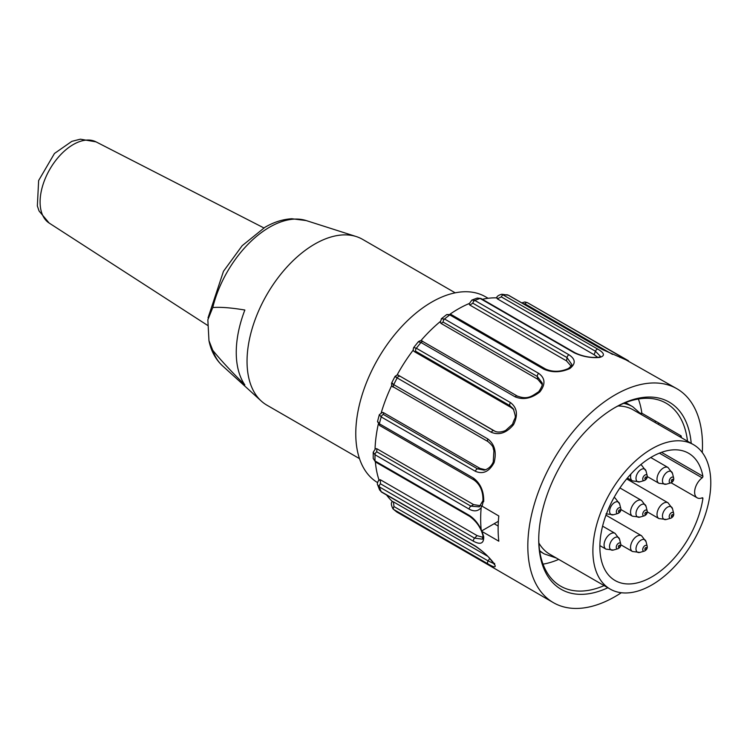 <?xml version="1.0" encoding="UTF-8"?>
<svg xmlns="http://www.w3.org/2000/svg" width="747" height="747" viewBox="0 0 747 747"><rect width="100%" height="100%" fill="white"/><g stroke="black" fill="none" stroke-linecap="round" stroke-linejoin="round"><path stroke-width="1.12" d="M212.774 350.343L208.964 340.641L207.843 319.819L212.774 307.54C220.561 306.924 231.262 307.755 244.857 310.024A92.451 53.373 120 0 0 244.857 384.901C231.262 371.474 220.561 359.951 212.774 350.343A84.448 48.76 120 0 0 222.382 365.694C215.472 359.204 210.999 350.857 208.955 340.651M455.194 292.824L362.584 239.357A95.719 55.259 120 0 0 356.244 236.556A95.719 55.259 120 0 0 314.72 244.101A95.719 55.259 120 0 0 253.933 322.993A95.719 55.259 120 0 0 261.273 401.055A95.719 55.259 120 0 0 266.866 405.145L359.475 458.621M488.118 298.286L485.475 296.764A107.456 62.038 120 0 0 378.281 358.355A107.456 62.038 120 0 0 377.515 482.571M493.636 563.126L494.066 563.546C496.755 567.823 494.691 567.916 487.875 563.845L393.725 509.491A123.507 71.31 120 0 0 397.171 512.237L491.377 566.637A2.474 1.429 -60 0 1 491.311 566.59L553.396 602.661A123.507 71.31 120 0 0 621.317 592.735M607.853 587.749A108.072 62.393 -60 0 1 538.736 539.82A108.072 62.393 -60 0 1 615.154 407.46A108.072 62.393 -60 0 1 691.218 443.354M687.501 441.206A105.598 60.965 120 0 0 666.203 403.24A105.598 60.965 120 0 0 614.277 407.974M538.736 538.802A105.598 60.965 120 0 0 560.605 586.143A105.598 60.965 120 0 0 604.127 585.601M679.742 436.734L681.161 435.912A105.598 60.965 -60 0 1 681.385 437.677M641.019 413.707L641.86 413.222L681.161 435.912M659.33 423.306L657.911 424.128M482.03 531.5L481.18 529.567A123.507 71.31 -60 0 1 481.18 507.624L481.46 505.822L498.809 515.981A123.507 71.31 120 0 0 498.809 541.192L482.03 531.5L483.692 536.626C483.953 543.452 480.564 545.002 473.523 541.276L379.373 486.923L377.721 484.924M640.599 413.231L641.86 413.222A105.598 60.965 120 0 0 638.368 399.019M543.032 564.153A105.598 60.965 120 0 0 558.719 559.382M498.37 521.275L494.122 523.731L498.165 526.056M481.46 531.033L494.122 523.731M481.18 507.624C478.136 511.312 474.13 511.816 469.172 509.127L375.022 454.774L373.22 452.224L373.22 458.471L375.022 460.946L469.172 515.309C474.13 518.502 478.136 523.255 481.18 529.567M625.547 359.68L627.779 360.53M625.631 359.709L602.427 349.531L508.277 295.177L501.844 294.234L597.796 349.12C604.631 353.163 605.219 355.945 599.57 357.449C591.026 358.177 582.585 356.627 574.256 352.817L480.106 298.464L477.277 298.1M619.907 357.421A2.474 1.429 -60 0 1 621.541 357.001A2.474 1.429 -60 0 1 621.616 357.047C628.675 360.745 630.085 361.66 625.837 359.802L676.903 388.739A123.507 71.31 120 0 0 553.396 460.049A123.507 71.31 120 0 0 553.396 602.661M597.796 349.12A2.474 1.429 -60 0 0 595.452 351.239L594.108 354.713L497.343 298.847L501.312 296.886L595.452 351.239L600.551 356.524M594.108 354.713L597.731 357.318M482.347 299.295A117.335 67.744 -60 0 1 495.597 297.838A117.335 67.744 -60 0 1 496.643 297.857M497.147 297.876L497.343 298.847M598.664 357.318L599.57 357.449M477.268 298.053L471.852 300.079L474.84 300.434L568.99 354.788C575.676 359.204 575.909 363.817 569.7 368.616C560.801 372.548 552.21 372.762 543.937 369.251L449.797 314.898L446.678 314.608M568.99 354.788A2.474 1.429 -60 0 0 567.02 357.57L566.553 360.904L469.788 305.037L472.87 303.217L567.02 357.57L571.763 364.405C572.249 364.835 571.119 366.217 568.374 368.542M566.553 360.904L571.053 366.058M450.124 314.095A117.335 67.744 -60 0 1 468.042 304.029A117.335 67.744 -60 0 1 469.144 303.553M469.172 304.029L469.788 305.037M568.532 368.57L569.7 368.616M441.281 318.848L444.53 319.006L538.671 373.36C545.301 378.15 545.683 384.341 539.829 391.942C531.49 398.515 523.255 400.149 515.131 396.844L420.991 342.49L418.311 341.79M538.671 373.36A2.474 1.429 -60 0 0 537.308 376.469L537.775 379.271L441.01 323.404L443.167 322.116L537.308 376.469L542.07 382.856M537.775 379.271L542.135 384.481M420.748 340.8A117.335 67.744 -60 0 1 439.264 322.396A117.335 67.744 -60 0 1 440.207 321.602M440.394 322.443L441.01 323.404M538.652 392.474L539.829 391.942M413.707 347.514L416.359 348.251L510.5 402.605C517.176 407.703 518.194 415.043 513.562 424.623C506.625 432.943 499.211 435.492 491.311 432.28L397.171 377.926C394.659 376.479 394.304 376.096 396.115 376.777M510.5 402.605A2.474 1.429 -60 0 0 509.912 405.668L511.256 407.591L414.492 351.725L415.762 351.314L509.912 405.668L513.282 408.749C516.784 420.337 515.253 415.295 512.582 424.212M511.256 407.591L513.917 409.795M512.619 424.156L506.036 430.085C505.775 430.702 499.285 433.213 495.205 431.383L399.038 375.62L493.739 430.674A2.474 1.429 120 0 0 491.311 432.28M397.002 375.134A117.335 67.744 -60 0 1 397.292 374.611A117.335 67.744 -60 0 1 412.746 350.716A117.335 67.744 -60 0 1 413.315 349.96M399.038 375.62L398.571 375.452M414.034 351.249L414.492 351.725M512.909 424.511L513.562 424.623M394.995 376.441L391.596 383.09M392.745 383.36C390.896 382.772 391.223 383.192 393.725 384.64L487.875 438.993C494.691 444.297 496.755 452.206 494.066 462.701C489.201 471.684 482.964 474.541 475.353 471.273L381.203 416.919L379.336 414.706L382.361 412.381M484.168 470.143L477.566 468.845L383.426 414.492L383.342 412.577L480.106 468.444L477.566 468.845A2.474 1.429 120 0 0 475.353 471.273M485.55 469.798L480.106 468.444M381.259 412.671A117.335 67.744 -60 0 1 381.586 411.569A117.335 67.744 -60 0 1 391.68 385.573A117.335 67.744 -60 0 1 391.708 385.508M383.342 412.577L382.399 412.409M493.795 461.842L494.066 462.701M377.552 421.392L379.373 423.782A2.474 1.429 -60 0 0 379.784 425.585L377.515 421.532L379.364 414.613M479.275 506.849L470.918 506.167L376.768 451.814L376.843 448.742L473.607 504.608L470.918 506.167A2.474 1.429 120 0 0 469.172 509.127M480.629 505.738L473.607 504.608M375.05 448.984A117.335 67.744 -60 0 1 375.097 447.733A117.335 67.744 -60 0 1 378.253 424.343M376.843 448.742L375.648 448.648M483.636 499.976L482.03 506.289M379.803 425.594L473.943 479.947A2.474 1.429 -60 0 1 473.523 478.136C480.564 483.533 483.953 491.358 483.692 501.601M493.87 563.611L488.127 560.913L393.977 506.55A2.474 1.429 -60 0 0 393.725 509.491L396.825 512.022M393.977 506.55L393.426 501.853L487.558 556.198M379.607 489.911L381.203 491.675A2.474 1.429 -60 0 0 381.596 492.124L475.736 546.477A2.474 1.429 -60 0 1 475.353 546.029C482.954 551.23 489.192 557.066 494.066 563.546M393.426 501.853L392.745 501.825M392.399 501.517A117.335 67.744 -60 0 1 391.68 500.845A117.335 67.744 -60 0 1 386.591 495.009M380.354 479.751L477.118 535.618L474.578 538.139L380.438 483.785L380.354 479.751L379.131 480.358M482.964 535.59L482.441 539.157L474.578 538.139A2.474 1.429 120 0 0 473.523 541.276M482.992 537.345L477.118 535.618M483.085 535.767L483.692 536.626M378.944 479.807A117.335 67.744 -60 0 1 378.598 478.743A117.335 67.744 -60 0 1 375.377 461.926M655.287 420.972A123.507 71.31 -60 0 1 655.24 422.578M702.264 452.523A123.507 71.31 120 0 0 702.488 445.277A123.507 71.31 120 0 0 676.903 388.739M701.807 497.95L702.89 498.576A1.233 0.71 120 0 0 702.647 497.819A1.233 0.71 120 0 0 702.152 497.819A12.354 7.134 -60 0 1 697.184 497.829A12.354 7.134 -60 0 1 695.074 488.706A12.354 7.134 -60 0 1 702.152 477.847A1.233 0.71 120 0 0 702.89 476.231L661.506 452.337M693.515 444.68A83.365 48.135 -60 0 1 706.298 511.49A83.365 48.135 -60 0 1 651.832 584.948A83.365 48.135 -60 0 1 610.15 589.075A83.365 48.135 -60 0 1 610.15 492.815A83.365 48.135 -60 0 1 693.515 444.68L633.26 409.888A83.365 48.135 120 0 0 617.993 405.985M538.876 543.022A83.365 48.135 120 0 0 549.885 554.293L610.15 589.075M702.89 498.576A73.486 42.43 -60 0 1 667.146 565.386A73.486 42.43 -60 0 1 615.089 580.522A73.486 42.43 -60 0 1 615.089 495.663A73.486 42.43 -60 0 1 688.575 453.242A73.486 42.43 -60 0 1 702.89 476.231M49.143 223.045L39.077 211.009L37.35 205.967L38.639 180.541L54.466 153.471L71.824 141.36L80.34 139.185L96.018 141.855A46.893 27.079 120 0 0 49.806 169.308A46.893 27.079 120 0 0 49.143 223.045L207.629 325.403M208.04 317.858L223.474 271.301L242.159 245.707L264.886 227.321C273.813 222.12 282.805 219.263 291.844 218.75L306.177 220.561A84.448 48.76 120 0 0 269.536 227.209A84.448 48.76 120 0 0 212.774 307.54M376.768 451.814A2.474 1.429 -60 0 0 375.022 454.774A123.507 71.31 120 0 0 375.022 460.946A2.474 1.429 -60 0 0 375.536 462.019L373.22 458.462M523.021 303.618L525.048 303.889L612.559 354.414M525.048 303.889A2.474 1.429 -60 0 1 527.391 302.647A2.474 1.429 -60 0 1 527.466 302.694L621.457 356.954M501.312 296.886A2.474 1.429 -60 0 1 503.646 294.766A123.507 71.31 120 0 1 508.277 295.177A2.474 1.429 -60 0 1 508.595 295.289L602.745 349.643A2.474 1.429 120 0 0 602.427 349.531M506.821 294.673L508.595 295.289A2.474 1.429 -60 0 1 508.847 295.504M598.674 357.243C590.756 357.962 582.903 356.506 575.134 352.855A2.474 1.429 120 0 0 574.256 352.817M472.87 303.217A2.474 1.429 -60 0 1 474.84 300.434A123.507 71.31 120 0 1 480.106 298.464A2.474 1.429 -60 0 1 480.984 298.501L477.258 298.053M568.523 368.458C560.418 372.043 552.715 372.211 545.422 368.962A2.474 1.429 120 0 0 543.937 369.251M443.167 322.116A2.474 1.429 -60 0 1 444.53 319.006A123.507 71.31 120 0 1 449.797 314.898A2.474 1.429 -60 0 1 451.281 314.608L446.762 314.543L441.477 318.67L440.291 322.461M517.475 396.265A2.474 1.429 120 0 0 517.176 395.994A2.474 1.429 120 0 0 515.131 396.844M415.762 351.314A2.474 1.429 -60 0 1 416.359 348.251A123.507 71.31 120 0 1 420.991 342.49A2.474 1.429 -60 0 1 423.045 341.65C421.812 340.38 420.244 340.408 418.348 341.743M487.912 441.514L393.977 387.291A2.474 1.429 -60 0 1 393.856 387.226A2.474 1.429 -60 0 1 393.725 384.64A123.507 71.31 120 0 1 397.171 377.926A2.474 1.429 -60 0 1 399.589 376.32M488.127 441.645A2.474 1.429 -60 0 1 488.015 441.589A2.474 1.429 -60 0 1 487.875 438.993M473.523 478.136L379.373 423.782A123.507 71.31 120 0 1 381.203 416.919A2.474 1.429 -60 0 1 383.426 414.492M489.696 558.485L488.127 560.913A2.474 1.429 120 0 0 487.875 563.845M380.438 483.785A2.474 1.429 -60 0 0 379.373 486.923A123.507 71.31 120 0 0 381.203 491.675L475.353 546.029M375.536 462.019L469.686 516.373A2.474 1.429 -60 0 1 469.172 515.309M397.311 512.321A2.474 1.429 -60 0 1 397.245 512.283A2.474 1.429 -60 0 1 397.171 512.237L491.311 566.59M702.152 477.847L659.386 453.149M623.68 403.361A85.84 49.563 -60 0 1 632.746 406.742L625.575 402.605M556.44 558.074L544.283 553.91A85.84 49.563 -60 0 1 539.623 550.558M618.525 511.135A1.214 0.7 120 0 0 619.496 511.872A1.214 0.7 120 0 0 619.991 509.977A1.214 0.7 120 0 0 618.525 511.135M618.021 513.45A3.212 1.849 -60 0 1 616.48 510.939A3.212 1.849 -60 0 1 618.563 507.988A3.212 1.849 -60 0 1 620.72 508.371M619.665 504.029A7.218 4.174 120 0 0 614.949 502.292A7.218 4.174 120 0 0 609.897 509.137A7.218 4.174 120 0 0 613.474 514.758L618.068 513.441C620.225 512.302 621.14 510.705 620.822 508.67L619.665 504.029L615.164 498.062A9.113 5.257 -60 0 0 613.959 497.67M618.441 546.421A1.214 0.7 120 0 0 619.403 547.168A1.214 0.7 120 0 0 619.898 545.263A1.214 0.7 120 0 0 618.441 546.421M617.928 548.737A3.212 1.849 -60 0 1 616.387 546.225A3.212 1.849 -60 0 1 618.469 543.274A3.212 1.849 -60 0 1 620.626 543.657M619.58 539.315A7.218 4.174 120 0 0 614.865 537.579A7.218 4.174 120 0 0 609.813 544.423A7.218 4.174 120 0 0 613.38 550.044L617.974 548.728C620.131 547.588 621.056 545.992 620.729 543.956L619.58 539.315L615.07 533.349A9.113 5.257 -60 0 0 604.444 542.266A9.113 5.257 -60 0 0 605.966 549.129L613.38 550.044M644.913 548.784A1.214 0.7 120 0 0 645.875 549.531A1.214 0.7 120 0 0 646.37 547.626A1.214 0.7 120 0 0 644.913 548.784M644.4 551.109A3.212 1.849 -60 0 1 642.859 548.587A3.212 1.849 -60 0 1 644.941 545.646A3.212 1.849 -60 0 1 647.098 546.029M646.052 541.678A7.218 4.174 120 0 0 641.337 539.95A7.218 4.174 120 0 0 636.285 546.785A7.218 4.174 120 0 0 639.852 552.416L644.446 551.09C646.603 549.951 647.528 548.363 647.201 546.318L646.052 541.678L641.542 535.72A9.113 5.257 -60 0 0 630.916 544.628A9.113 5.257 -60 0 0 632.438 551.491L639.852 552.416M644.913 513.488A1.214 0.7 120 0 0 645.875 514.235A1.214 0.7 120 0 0 646.37 512.33A1.214 0.7 120 0 0 644.913 513.488M644.4 515.813A3.212 1.849 -60 0 1 642.859 513.292A3.212 1.849 -60 0 1 644.941 510.35A3.212 1.849 -60 0 1 647.098 510.733M646.052 506.382A7.218 4.174 120 0 0 641.337 504.655A7.218 4.174 120 0 0 636.285 511.49A7.218 4.174 120 0 0 639.852 517.12L644.446 515.794C646.603 514.655 647.528 513.068 647.201 511.023L646.052 506.382L641.542 500.425A9.113 5.257 -60 0 0 630.916 509.333A9.113 5.257 -60 0 0 632.438 516.196L639.852 517.12M671.385 515.85A1.214 0.7 120 0 0 672.347 516.597A1.214 0.7 120 0 0 672.842 514.692A1.214 0.7 120 0 0 671.385 515.85M670.871 518.175A3.212 1.849 -60 0 1 669.331 515.663A3.212 1.849 -60 0 1 671.413 512.713A3.212 1.849 -60 0 1 673.57 513.096M672.515 508.754A7.218 4.174 120 0 0 667.809 507.017A7.218 4.174 120 0 0 662.757 513.852A7.218 4.174 120 0 0 666.324 519.482L670.918 518.157C673.075 517.017 673.999 515.43 673.673 513.394L672.515 508.754L668.014 502.787A9.113 5.257 -60 0 0 657.388 511.695A9.113 5.257 -60 0 0 658.901 518.567L666.324 519.482M644.913 478.192A1.214 0.7 120 0 0 645.875 478.939A1.214 0.7 120 0 0 646.37 477.034A1.214 0.7 120 0 0 644.913 478.192M644.4 480.517A3.212 1.849 -60 0 1 642.859 477.996A3.212 1.849 -60 0 1 644.941 475.055A3.212 1.849 -60 0 1 647.098 475.437M646.052 471.086A7.218 4.174 120 0 0 641.337 469.359A7.218 4.174 120 0 0 636.285 476.194A7.218 4.174 120 0 0 639.852 481.824L644.446 480.498C646.603 479.359 647.528 477.772 647.201 475.727L646.052 471.086L641.542 465.129A9.113 5.257 -60 0 0 640.609 464.774M627.415 478.005L632.438 480.9A9.113 5.257 -60 0 1 630.916 474.037M671.385 480.554A1.214 0.7 120 0 0 672.347 481.301A1.214 0.7 120 0 0 672.842 479.397A1.214 0.7 120 0 0 671.385 480.554M670.871 482.879A3.212 1.849 -60 0 1 669.331 480.368A3.212 1.849 -60 0 1 671.413 477.417A3.212 1.849 -60 0 1 673.57 477.8M672.515 473.458A7.218 4.174 120 0 0 667.809 471.721A7.218 4.174 120 0 0 662.757 478.556A7.218 4.174 120 0 0 666.324 484.187L670.918 482.861C673.075 481.722 673.999 480.134 673.673 478.099L672.515 473.458L668.014 467.491A9.113 5.257 -60 0 0 657.388 476.399A9.113 5.257 -60 0 0 658.901 483.272L666.324 484.187M96.018 141.855L263.868 227.919M222.382 365.694L261.273 401.055M306.177 220.561L356.244 236.556M491.377 566.637L493.73 568.009M521.714 302.862L524.852 301.975L527.401 302.647L628.47 360.773M496.568 298.053C496.68 296.447 498.436 295.168 501.835 294.234M600.504 356.683L598.478 357.271M575.134 352.855L480.984 298.501M469.06 304.029L471.852 300.079M545.422 368.962L451.281 314.608M542.061 382.8C542.92 384.285 541.78 387.282 538.634 391.792M538.708 391.717C532.275 395.789 527.933 400.149 517.195 396.003L423.045 341.65M418.339 341.743L413.745 347.467C412.988 349.456 413.063 350.726 413.987 351.277M398.823 375.517C398.123 374.649 396.844 374.966 395.004 376.451M493.253 461.991L493.916 450.488C492.45 447.518 494.822 447.509 488.015 441.589L393.865 387.235C392.203 387.095 391.447 385.723 391.587 383.108M493.281 461.917C491.386 466.305 488.323 469.051 484.112 470.152M473.943 479.947C480.181 484.495 483.188 491.414 482.954 500.695M482.973 500.555L479.266 506.858M375.601 448.63L373.22 452.224M475.736 546.477C489.444 556.076 489.35 558.681 493.599 563.145M493.506 563.014L494.383 564.657L494.673 563.425M392.446 501.442C390.83 502.563 391.036 505.084 393.062 509.006M381.596 492.124L379.597 489.92L377.674 484.934C376.955 483.925 377.459 482.142 379.177 479.574M469.686 516.373C476.558 521.406 480.993 527.877 482.992 535.786M697.184 497.829L671.142 482.795M642.018 414.949L632.746 406.742M544.283 553.91L539.736 551.277M606.05 513.843L613.474 514.758M614.081 497.446L615.164 498.062M599.878 545.618L605.966 549.129M602.586 526.149L615.07 533.349M620.832 544.796L632.438 551.491M605.957 515.178L641.542 535.72M620.916 509.547L632.438 516.196M619.926 487.94L641.542 500.425M647.304 511.863L658.901 518.567M626.668 478.911L668.014 502.787M632.438 480.9L639.852 481.824M640.739 464.662L641.542 465.129M647.304 476.567L658.901 483.272M650.74 457.519L668.014 467.491"/></g></svg>
